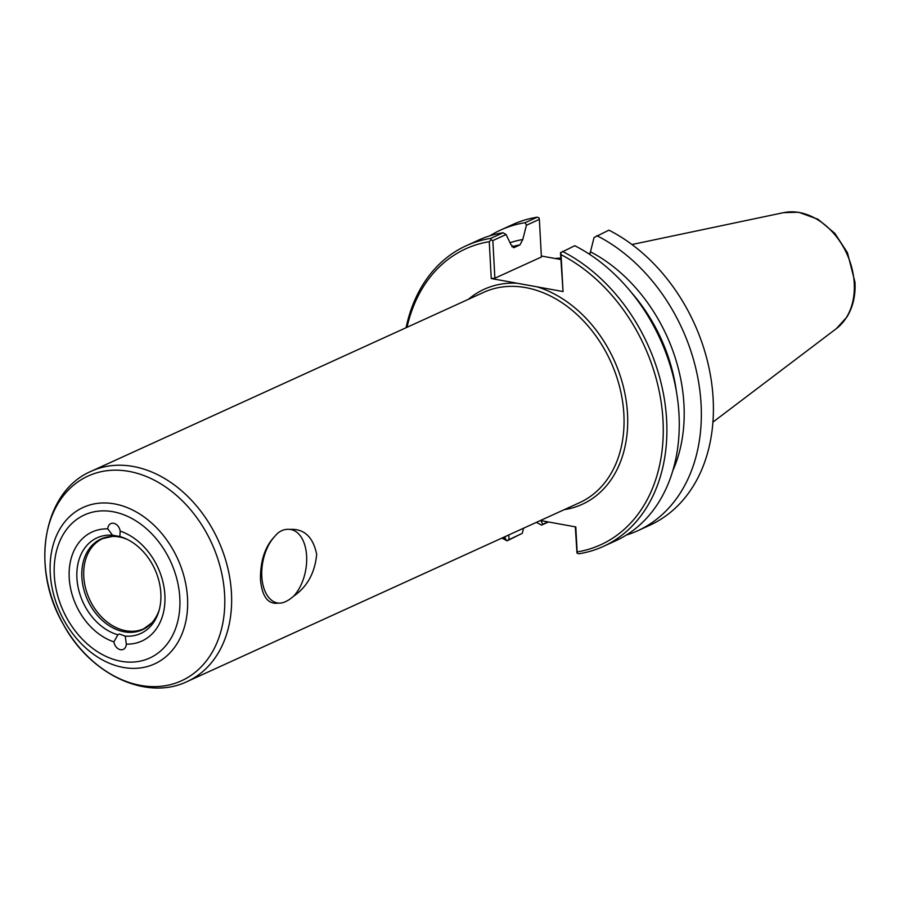 <?xml version="1.0" encoding="UTF-8"?>
<svg xmlns="http://www.w3.org/2000/svg" width="900" height="900" viewBox="0 0 900 900"><rect width="100%" height="100%" fill="white"/><g stroke="black" fill="none" stroke-linecap="round" stroke-linejoin="round"><path stroke-width="1.35" d="M112.5 535.196A52.571 39.51 -114.5 0 0 76.916 578.07A52.571 39.51 -114.5 0 0 117.889 634.793L119.396 634.005L125.269 636.131A52.571 39.51 -114.5 0 0 158.951 610.92A52.571 39.51 -114.5 0 0 126.09 538.841A52.571 39.51 -114.5 0 0 119.869 536.524L112.5 535.196L107.797 528.863A7.796 5.861 65.5 0 1 110.79 523.62A7.796 5.861 65.5 0 1 120.184 531.101L119.835 536.648M127.316 539.426A49.883 37.485 -114.5 0 0 119.104 536.951A49.883 37.485 -114.5 0 0 112.399 536.411A49.883 37.485 -114.5 0 0 82.226 581.231A49.883 37.485 -114.5 0 0 124.245 631.822A49.883 37.485 -114.5 0 0 151.808 622.856A49.883 37.485 -114.5 0 0 159.311 609.615M125.269 636.131L126.304 644.13A7.796 5.861 65.5 0 1 123.311 649.373A7.796 5.861 65.5 0 1 113.918 641.88L117.889 634.793M293.524 596.273A37.316 21.825 100.3 0 0 306.619 556.043A37.316 21.825 100.3 0 0 290.858 529.538A37.316 21.825 100.3 0 0 289.901 529.403C304.088 528.57 313.02 536.85 316.676 554.243C314.966 572.816 307.249 586.822 293.524 596.273C287.921 601.155 282.915 603.428 278.516 603.113C268.166 604.631 262.159 596.88 260.483 579.859C260.213 560.925 265.016 546.39 274.905 536.243A37.316 21.825 100.3 0 0 261.776 575.685A37.316 21.825 100.3 0 0 277.571 602.977A37.316 21.825 100.3 0 0 278.516 603.113M274.905 536.243C279 531.09 284.006 528.806 289.901 529.403M491.029 239.816L489.251 241.684L491.243 278.539L494.876 278.213L492.84 240.57L491.029 239.816L490.736 238.388A165.24 124.166 -114.5 0 0 466.223 245.734A165.24 124.166 -114.5 0 0 406.069 327.735M563.04 291.544L560.486 252.81L574.762 245.711A165.24 124.166 -114.5 0 1 677.43 398.07A165.24 124.166 -114.5 0 1 615.668 540.799L603.293 546.446A165.24 124.166 -114.5 0 1 578.768 553.793L576.967 553.05L577.148 551.925A162.641 122.22 -114.5 0 0 662.996 420.3A162.641 122.22 -114.5 0 0 561.049 254.678L563.04 291.544L491.243 278.539M489.251 241.684A162.641 122.22 -114.5 0 0 407.014 327.296M502.886 537.626A162.641 122.22 -114.5 0 0 505.35 538.92L507.116 540.821L522.27 533.329L507.319 540.439M505.215 536.569L505.35 538.92M540.428 520.515L575.786 526.928L577.148 551.925M501.941 538.065A165.24 124.166 -114.5 0 0 507.116 540.821M492.84 240.57L506.081 234.529L503.111 232.74L490.736 238.388M503.111 232.74A165.24 124.166 -114.5 0 0 478.598 240.097L466.223 245.734M539.055 217.924L537.255 217.181L525.195 222.683L526.421 225.259L539.359 219.364L539.055 217.924M539.359 219.364L541.395 257.006L494.876 278.213M506.081 234.529L511.065 244.868L514.327 247.466L519.952 244.901L522.776 239.524L526.421 225.259M513.821 247.624L514.327 247.466A146.261 109.913 -114.5 0 0 513.349 247.646M525.195 222.683A165.24 124.166 -114.5 0 0 500.67 230.029A165.24 124.166 -114.5 0 0 489.96 235.778M536.4 522.36A165.24 124.166 -114.5 0 0 541.575 525.116L548.46 521.977M547.538 521.809L541.575 525.116M542.61 524.059L540.945 520.616M522.776 239.524A150.278 112.927 -114.5 0 0 510.041 242.73M537.255 217.181A165.24 124.166 -114.5 0 0 512.73 224.528L500.67 230.029M541.339 256.005L560.858 259.537M626.377 535.05A165.24 124.166 -114.5 0 0 637.751 530.73L649.811 525.24A165.24 124.166 -114.5 0 0 711.574 382.5A165.24 124.166 -114.5 0 0 608.906 230.153L594.067 237.51L589.793 254.453M672.817 470.689A150.278 112.927 -114.5 0 0 590.423 251.775M637.751 530.73A165.24 124.166 -114.5 0 0 699.514 388.001A165.24 124.166 -114.5 0 0 596.846 235.654M561.049 254.678L560.689 252.428M603.293 546.446A165.24 124.166 -114.5 0 0 665.055 403.706A165.24 124.166 -114.5 0 0 562.387 251.359M509.017 539.359L508.781 534.949M575.325 526.837L576.967 553.05M523.586 528.199L522.27 533.329M560.779 258.142A120.645 90.664 -114.5 0 0 555.03 258.48M107.797 528.863A59.929 45.034 -114.5 0 0 69.221 577.834A59.929 45.034 -114.5 0 0 113.918 641.88M564.278 509.647A118.17 88.808 -114.5 0 0 627.514 413.876A118.17 88.808 -114.5 0 0 537.019 286.83M517.264 283.252A118.17 88.808 -114.5 0 0 468.405 299.317M187.166 681.548L579.577 502.673A115.571 86.85 -114.5 0 0 623.869 414.214A115.571 86.85 -114.5 0 0 525.679 287.606A115.571 86.85 -114.5 0 0 483.694 292.343L91.282 471.229C42.705 491.738 30.431 567.821 63.045 623.824C89.539 673.785 145.811 701.471 187.166 681.548A115.571 86.85 -114.5 0 0 231.458 593.089A115.571 86.85 -114.5 0 0 133.267 466.481A115.571 86.85 -114.5 0 0 91.282 471.229M519.952 244.901A146.261 109.913 -114.5 0 0 511.886 246.78M676.373 391.252A146.261 109.913 -114.5 0 0 631.294 292.365M836.438 328.567A64.597 48.544 -114.5 0 0 854.235 283.286A64.597 48.544 -114.5 0 0 799.357 212.535A64.597 48.544 -114.5 0 0 783.596 212.648L798.637 212.243L817.999 219.251L834.863 233.37L847.462 252.731L855 282.308C855.664 295.504 852.964 307.08 846.911 317.014L836.438 328.567L712.924 422.123M140.602 685.406A112.534 84.566 -114.5 0 0 224.618 594.664A112.534 84.566 -114.5 0 0 129.015 471.397A112.534 84.566 -114.5 0 0 45 562.14A112.534 84.566 -114.5 0 0 140.602 685.406M123.311 667.44A85.995 64.62 -114.5 0 0 187.515 598.084A85.995 64.62 -114.5 0 0 114.446 503.887A85.995 64.62 -114.5 0 0 50.242 573.233A85.995 64.62 -114.5 0 0 123.311 667.44M121.095 661.275A78.638 59.096 -114.5 0 0 179.809 597.859A78.638 59.096 -114.5 0 0 112.995 511.718A78.638 59.096 -114.5 0 0 54.292 575.134A78.638 59.096 -114.5 0 0 121.095 661.275M126.304 644.13A59.929 45.034 -114.5 0 0 164.88 595.159A59.929 45.034 -114.5 0 0 120.184 531.101M112.399 536.411L102.746 538.582A49.534 37.226 -114.5 0 0 85.511 587.914A49.534 37.226 -114.5 0 0 125.843 630.754A49.534 37.226 -114.5 0 0 143.843 628.717L151.808 622.856M783.596 212.648L631.969 244.53M590.164 253.316L588.555 253.654"/></g></svg>

